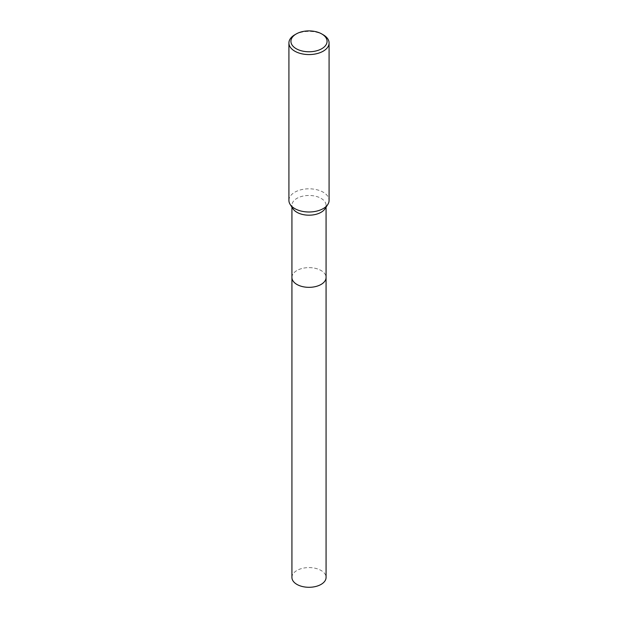 <?xml version="1.0" encoding="UTF-8"?>
<svg xmlns="http://www.w3.org/2000/svg" width="618" height="618" viewBox="0 0 618 618"><rect width="100%" height="100%" fill="white"/><g stroke="black" fill="none" stroke-linecap="round" stroke-linejoin="round"><path stroke-width="0.46" stroke-dasharray="3.09 2.32" d="M291.928 277.482A17.072 9.857 180 0 1 293.419 273.457A17.072 9.857 180 0 1 296.926 270.514A17.072 9.857 180 0 1 324.581 273.457A17.072 9.857 180 0 1 326.072 277.482M291.928 277.335A17.072 9.857 180 0 1 293.411 273.457A17.072 9.857 180 0 1 296.926 270.514A17.072 9.857 180 0 1 324.589 273.457A17.072 9.857 180 0 1 326.072 277.335M293.032 208.814A17.072 9.857 180 0 1 291.928 205.331A17.072 9.857 180 0 1 296.926 198.355A17.072 9.857 180 0 1 315.535 196.223A17.072 9.857 180 0 1 326.072 205.331A17.072 9.857 180 0 1 324.968 208.814M288.915 200.41A20.085 11.595 180 0 1 294.801 192.206A20.085 11.595 180 0 1 316.686 189.695A20.085 11.595 180 0 1 329.085 200.41M294.801 34.778A20.085 11.595 180 0 1 323.199 34.778M291.928 577.436A17.072 9.857 180 0 1 302.465 568.328A17.072 9.857 180 0 1 321.074 570.46A17.072 9.857 180 0 1 326.072 577.436M291.928 277.266A17.072 9.857 180 0 1 302.635 268.336A17.072 9.857 180 0 1 321.074 270.514A17.072 9.857 180 0 1 326.072 277.266M291.928 207.13L291.928 205.331M326.072 207.13L326.072 205.331"/><path stroke-width="0.93" d="M326.072 277.266A17.072 9.857 180 0 1 326.072 277.482A17.072 9.857 180 0 1 321.074 284.45A17.072 9.857 180 0 1 302.465 286.59A17.072 9.857 180 0 1 291.928 277.482A17.072 9.857 180 0 1 291.928 277.266M326.072 277.335A17.072 9.857 180 0 1 321.074 284.45A17.072 9.857 180 0 1 302.349 286.559A17.072 9.857 180 0 1 291.928 277.335M321.785 33.959L323.199 34.778A20.085 11.595 180 0 1 329.085 42.974L329.085 200.41A20.085 11.595 180 0 1 327.787 204.504L324.968 208.814A17.072 9.857 180 0 1 321.074 212.298A17.072 9.857 180 0 1 293.032 208.814L290.213 204.504A20.085 11.595 180 0 1 288.915 200.41L288.915 42.974A20.085 11.595 180 0 1 294.801 34.778L296.215 33.959A18.076 10.436 180 0 1 321.785 33.959A18.076 10.436 180 0 1 321.785 48.714A18.076 10.436 180 0 1 296.215 48.714A18.076 10.436 180 0 1 296.215 33.959L294.801 34.778M327.787 204.504A20.085 11.595 180 0 1 323.199 208.606A20.085 11.595 180 0 1 290.213 204.504M329.085 42.974A20.085 11.595 180 0 1 323.199 51.178A20.085 11.595 180 0 1 301.314 53.689A20.085 11.595 180 0 1 288.915 42.974M291.928 277.482A17.072 9.857 180 0 0 296.926 284.458A17.072 9.857 180 0 0 315.535 286.59A17.072 9.857 180 0 0 326.072 277.482L326.072 577.436A17.072 9.857 180 0 1 315.535 586.536A17.072 9.857 180 0 1 296.926 584.404A17.072 9.857 180 0 1 291.928 577.436L291.928 207.13M326.072 277.482L326.072 207.13"/></g></svg>
